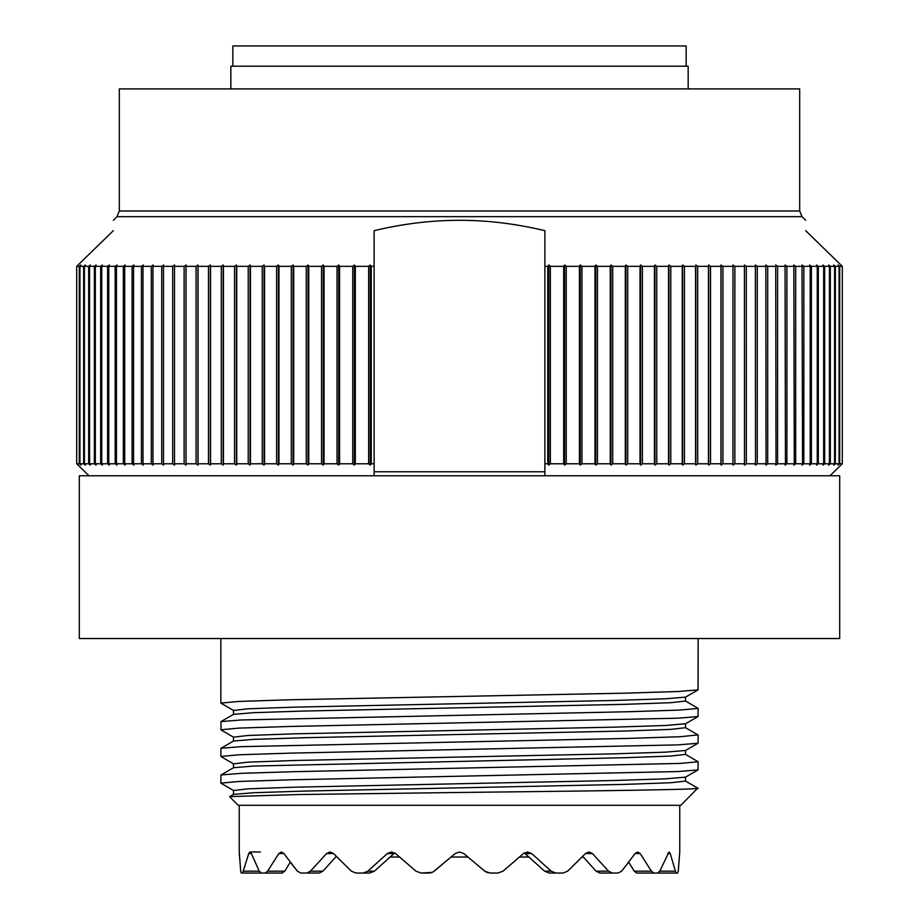 <?xml version="1.0" encoding="UTF-8"?>
<svg xmlns="http://www.w3.org/2000/svg" width="919" height="919" viewBox="0 0 919 919"><rect width="100%" height="100%" fill="white"/><g stroke="black" fill="none" stroke-linecap="round" stroke-linejoin="round"><path stroke-width="1.38" d="M697.935 734.89L680.221 736.728L627.941 738.416L241.134 746.653L220.962 748.284L220.847 756.452L238.779 754.798L291.07 753.109L677.866 744.884L698.038 743.253L698.153 735.074M685.505 754.384L698.164 761.759L680.014 763.425L293.31 771.696L241.134 773.327L220.951 774.97L233.495 767.721L253.472 766.055L624.483 757.716L671.1 756.038L685.494 754.373L685.505 750.49L665.448 752.167L614.053 753.833L294.448 760.495L247.866 762.173L233.587 763.873M685.563 777.129L665.517 778.841L614.168 780.507L294.517 787.181L247.9 788.847L233.506 790.512L220.847 783.137L239.009 781.472L291.231 779.794L677.831 771.558L698.049 769.927L698.153 761.759M221.031 729.939L220.951 721.61L241.169 719.968L627.746 711.743L680.014 710.065L698.153 708.388L685.505 701.013L671.111 702.679L624.495 704.345L304.832 711.019L253.472 712.684L233.495 714.362L233.506 710.467L220.847 703.092L239.066 701.427L290.576 699.761L625.173 693.167L677.9 691.513L698.049 689.882L698.153 638.533M220.836 729.778L238.974 728.112L290.599 726.447L678.05 718.187L698.049 716.567L698.153 708.388M220.847 783.137L220.951 774.97M697.739 788.134L680.818 805.285L238.182 805.285L229.612 796.716L233.506 794.395L253.564 792.729L304.959 791.064L624.529 784.389L671.111 782.724L685.494 781.058L685.494 777.164L698.049 769.915M696.533 787.939C714.327 789.467 596.017 790.949 459.5 792.477L298.732 794.544L229.647 796.624M685.505 701.025L685.505 697.13L665.517 698.796L614.156 700.462L294.459 707.136L247.866 708.802L233.506 710.479M685.574 723.758L665.482 725.482L614.122 727.147L294.562 733.821L247.935 735.487L233.495 737.153L220.951 729.904M698.038 734.947L685.494 727.699L671.111 729.364L624.518 731.03L304.959 737.704L253.564 739.37L233.506 741.036L220.962 748.284M489.31 873.027L497.937 873.05L503.038 871.178L497.937 873.05L489.965 873.05L484.818 871.178L463.785 853.533L459.5 851.97L455.215 853.533L433.079 871.959M551.182 871.178L555.88 873.05L549.298 873.05L544.622 871.178L551.182 871.178L531.63 853.533L527.563 851.97L523.474 853.533L503.038 871.178L519.453 857.036L529.045 857.036M549.298 873.05L563.071 873.05L567.62 871.178L563.071 873.05L555.88 873.05M608.585 871.178L612.353 873.05L599.831 873.05L596.098 871.178L608.585 871.178L592.399 853.533L588.976 851.97L585.46 853.533L567.62 871.178L582.014 857.036L583.312 857.036M618.073 873.05L612.353 873.05L618.073 873.05L621.623 871.178L628.745 862.137L634.202 871.178L651.387 871.178L640.175 853.533L637.683 851.97L635.132 853.533L621.623 871.178L618.073 873.05M651.387 871.178L653.88 873.05L637.281 873.05M659.762 871.178L675.408 871.178L670.25 853.533L668.986 851.97L659.762 871.178L657.544 873.05L653.88 873.05M675.408 871.178L676.373 873.05L656.109 873.05M679.75 852.12L678.291 871.178L677.636 873.05L676.373 873.05M678.199 871.763L679.75 851.97L679.75 805.285M487.403 872.625L485.864 871.924M248.75 853.533L250.025 851.97L251.392 853.533L248.75 853.533L242.627 873.05L262.891 873.05M278.825 853.533L281.317 851.97L283.868 853.533L278.825 853.533L267.613 871.178L265.12 873.05L261.455 873.05L259.238 871.178L251.392 853.533M281.719 873.05L284.798 871.178L290.255 862.137L297.377 871.178L300.927 873.05L297.377 871.178L283.868 853.533M300.927 873.05L306.647 873.05L310.415 871.178L326.601 853.533L330.013 851.97L333.54 853.533L326.601 853.533M335.688 857.036L336.986 857.036L351.38 871.178L355.929 873.05L351.38 871.178L333.54 853.533M355.929 873.05L368.45 873.05L355.929 873.05L363.12 873.05L367.818 871.178L387.37 853.533L391.437 851.97L395.526 853.533L415.962 871.178L421.063 873.05L429.035 873.05L433.125 871.936M431.987 872.487L430.149 872.97M432.229 872.384L421.063 873.05L415.962 871.178L399.547 857.036L389.955 857.036M242.627 873.05L241.364 873.05L240.709 871.178L241.215 872.97M239.296 853.533L240.709 871.178L239.25 851.97L239.25 805.285M318.169 873.05L306.647 873.05M368.45 873.05L369.702 873.05L368.45 873.05M612.353 873.05L600.831 873.05M563.071 873.05L550.55 873.05M363.12 873.05L369.702 873.05L374.378 871.178L367.818 871.178M265.12 873.05L282.363 873.05M336.32 856.359L322.902 871.178L319.169 873.05M394.711 852.912L374.378 871.178M455.215 853.533L434.182 871.178M484.818 871.178L463.785 853.533M544.622 871.178L524.301 852.912M596.098 871.178L582.68 856.359M636.637 873.05L634.202 871.178M467.966 857.036L451.034 857.036M839.702 638.533L79.298 638.533L79.298 475.778L374.125 475.778L374.125 266.338L374.125 475.778L544.875 475.778L544.875 463.773L544.875 475.778L829.983 475.778L842.298 463.773L829.983 475.778L839.702 475.778L839.702 638.533M374.125 463.773L371.242 463.773L371.242 266.338L374.125 266.338L374.125 230.68C402.936 223.765 431.402 220.307 459.5 220.307C487.575 220.296 516.03 223.754 544.875 230.68L544.875 463.773L547.758 463.773L548.758 465.106L548.758 264.994L547.758 266.338L547.758 463.773M839.713 463.773L839.713 266.338L842.298 266.338L805.676 230.68L842.298 266.338L842.298 463.773L839.713 463.773L838.094 465.106L839.047 463.773L835.348 463.773L833.682 465.106L834.578 463.773L830.328 463.773L828.628 465.106L829.443 463.773L824.653 463.773L822.919 465.106L823.665 463.773L818.335 463.773L816.577 465.106L817.255 463.773L811.397 463.773L809.605 465.106L810.213 463.773L803.838 463.773L802.023 465.106L802.551 463.773L795.67 463.773L793.832 465.106L794.28 463.773L786.917 463.773L785.067 465.106L785.435 463.773L777.589 463.773L775.716 465.106L776.015 463.773L767.698 463.773L765.826 465.106L766.044 463.773L757.267 463.773L755.384 465.106L755.521 463.773L746.32 463.773L744.436 465.106L744.493 463.773L734.867 463.773L732.971 465.106L732.96 463.773L722.931 463.773L721.047 465.106L720.944 463.773L710.525 463.773L708.652 465.106L708.469 463.773L697.693 463.773L695.821 465.106L695.568 463.773L684.437 463.773L682.576 465.106L682.243 463.773L670.778 463.773L668.94 465.106L668.527 463.773L656.752 463.773L654.937 465.106L654.443 463.773L642.392 463.773L640.589 465.106L640.026 463.773L627.7 463.773L625.919 465.106L625.288 463.773L612.72 463.773L610.963 465.106L610.25 463.773L597.465 463.773L595.742 465.106L594.961 463.773L581.968 463.773L580.28 465.106L579.429 463.773L566.253 463.773L564.611 465.106L563.692 463.773L550.355 463.773L548.758 465.106M184.133 266.338L174.507 266.338L174.564 264.994L172.68 266.338L163.479 266.338L163.616 264.994L161.733 266.338L152.956 266.338L153.174 264.994L151.302 266.338L142.985 266.338L143.284 264.994L141.411 266.338L133.565 266.338L133.933 264.994L132.083 266.338L124.72 266.338L125.168 264.994L123.33 266.338L116.449 266.338L116.977 264.994L115.162 266.338L108.787 266.338L109.395 264.994L107.603 266.338L101.745 266.338L102.423 264.994L100.665 266.338L95.335 266.338L96.081 264.994L94.347 266.338L89.557 266.338L90.372 264.994L88.672 266.338L84.422 266.338L85.318 264.994L83.652 266.338L79.953 266.338L80.906 264.994L79.287 266.338L76.702 266.338L113.324 230.68C113.324 216.838 113.324 216.838 113.324 230.68C113.324 216.838 113.324 216.838 113.324 230.68L76.702 266.338L76.702 463.773L89.017 475.778L76.702 463.773L79.287 463.773L80.906 465.106L79.953 463.773L83.652 463.773L85.318 465.106L84.422 463.773L88.672 463.773L90.372 465.106L89.557 463.773L94.347 463.773L96.081 465.106L95.335 463.773L100.665 463.773L102.423 465.106L101.745 463.773L107.603 463.773L109.395 465.106L108.787 463.773L115.162 463.773L116.977 465.106L116.449 463.773L123.33 463.773L125.168 465.106L124.72 463.773L132.083 463.773L133.933 465.106L133.565 463.773L141.411 463.773L143.284 465.106L142.985 463.773L151.302 463.773L153.174 465.106L152.956 463.773L161.733 463.773L163.616 465.106L163.479 463.773L172.68 463.773L174.564 465.106L174.507 463.773L184.133 463.773L186.029 465.106L186.029 264.994L184.133 266.338L184.133 463.773M371.242 463.773L370.242 465.106L368.645 463.773L355.308 463.773L354.389 465.106L352.747 463.773L339.57 463.773L338.72 465.106L337.032 463.773L324.039 463.773L323.258 465.106L321.535 463.773L308.75 463.773L308.037 465.106L306.28 463.773L293.712 463.773L293.081 465.106L291.3 463.773L278.974 463.773L278.411 465.106L276.608 463.773L264.557 463.773L264.063 465.106L262.248 463.773L250.473 463.773L250.06 465.106L248.222 463.773L236.757 463.773L236.424 465.106L234.563 463.773L223.432 463.773L223.179 465.106L221.307 463.773L210.531 463.773L210.348 465.106L208.475 463.773L198.056 463.773L197.953 465.106L196.069 463.773L186.04 463.773L186.029 465.106M839.713 266.338L838.094 264.994L839.047 266.338L839.047 463.773M839.047 266.338L835.348 266.338L835.348 463.773M835.348 266.338L833.682 264.994L834.578 266.338L834.578 463.773M834.578 266.338L830.328 266.338L830.328 463.773M830.328 266.338L828.628 264.994L829.443 266.338L829.443 463.773M829.443 266.338L824.653 266.338L824.653 463.773M824.653 266.338L822.919 264.994L823.665 266.338L823.665 463.773M823.665 266.338L818.335 266.338L818.335 463.773M818.335 266.338L816.577 264.994L817.255 266.338L817.255 463.773M817.255 266.338L811.397 266.338L811.397 463.773M811.397 266.338L809.605 264.994L810.213 266.338L810.213 463.773M810.213 266.338L803.838 266.338L803.838 463.773M803.838 266.338L802.023 264.994L802.551 463.773M802.551 266.338L795.67 266.338L795.67 463.773M795.67 266.338L793.832 264.994L794.28 463.773M794.28 266.338L786.917 266.338L786.917 463.773M786.917 266.338L785.067 264.994L785.435 463.773M785.435 266.338L777.589 266.338L777.589 463.773M777.589 266.338L775.716 264.994L776.015 463.773M776.015 266.338L767.698 266.338L767.698 463.773M767.698 266.338L765.826 264.994L766.044 463.773M766.044 266.338L757.267 266.338L757.267 463.773M757.267 266.338L755.384 264.994L755.521 463.773M755.521 266.338L746.32 266.338L746.32 463.773M746.32 266.338L744.436 264.994L744.493 463.773M744.493 266.338L734.867 266.338L734.867 463.773M734.867 266.338L732.971 264.994L732.96 463.773M732.96 266.338L722.931 266.338L722.931 463.773M722.931 266.338L721.047 264.994L720.944 266.338L720.944 463.773M720.944 266.338L710.525 266.338L710.525 463.773M710.525 266.338L708.652 264.994L708.469 266.338L708.469 463.773M708.469 266.338L697.693 266.338L697.693 463.773M697.693 266.338L695.821 264.994L695.568 266.338L695.568 463.773M695.568 266.338L684.437 266.338L684.437 463.773M684.437 266.338L682.576 264.994L682.243 266.338L682.243 463.773M682.243 266.338L670.778 266.338L670.778 463.773M670.778 266.338L668.94 264.994L668.527 266.338L668.527 463.773M668.527 266.338L656.752 266.338L656.752 463.773M656.752 266.338L654.937 264.994L654.443 266.338L654.443 463.773M654.443 266.338L642.392 266.338L642.392 463.773M642.392 266.338L640.589 264.994L640.026 266.338L640.026 463.773M640.026 266.338L627.7 266.338L627.7 463.773M627.7 266.338L625.919 264.994L625.288 266.338L625.288 463.773M625.288 266.338L612.72 266.338L612.72 463.773M612.72 266.338L610.963 264.994L610.25 266.338L610.25 463.773M610.25 266.338L597.465 266.338L597.465 463.773M597.465 266.338L595.742 264.994L594.961 266.338L594.961 463.773M594.961 266.338L581.968 266.338L581.968 463.773M581.968 266.338L580.28 264.994L579.429 266.338L579.429 463.773M579.429 266.338L566.253 266.338L566.253 463.773M566.253 266.338L564.611 264.994L563.692 266.338L563.692 463.773M563.692 266.338L550.355 266.338L550.355 463.773M355.308 463.773L355.308 266.338L368.645 266.338L368.645 463.773M339.57 463.773L339.57 266.338L352.747 266.338L352.747 463.773M324.039 463.773L324.039 266.338L337.032 266.338L337.032 463.773M308.75 463.773L308.75 266.338L321.535 266.338L321.535 463.773M293.712 463.773L293.712 266.338L306.28 266.338L306.28 463.773M278.974 463.773L278.974 266.338L291.3 266.338L291.3 463.773M264.557 463.773L264.557 266.338L276.608 266.338L276.608 463.773M250.473 463.773L250.473 266.338L262.248 266.338L262.248 463.773M236.757 463.773L236.757 266.338L248.222 266.338L248.222 463.773M223.432 463.773L223.432 266.338L234.563 266.338L234.563 463.773M210.531 463.773L210.531 266.338L221.307 266.338L221.307 463.773M198.056 463.773L198.056 266.338L208.475 266.338L208.475 463.773M186.04 463.773L186.04 266.338L196.069 266.338L196.069 463.773M174.507 266.338L174.507 463.773M172.68 266.338L172.68 463.773M163.479 266.338L163.479 463.773M161.733 266.338L161.733 463.773M152.956 266.338L152.956 463.773M151.302 266.338L151.302 463.773M142.985 266.338L142.985 463.773M141.411 266.338L141.411 463.773M133.565 266.338L133.565 463.773M132.083 266.338L132.083 463.773M124.72 266.338L124.72 463.773M123.33 266.338L123.33 463.773M116.449 266.338L116.449 463.773M115.162 266.338L115.162 463.773M108.787 266.338L108.787 463.773M107.603 266.338L107.603 463.773M101.745 266.338L101.745 463.773M100.665 266.338L100.665 463.773M95.335 266.338L95.335 463.773M94.347 266.338L94.347 463.773M89.557 266.338L89.557 463.773M88.672 266.338L88.672 463.773M84.422 266.338L84.422 463.773M83.652 266.338L83.652 463.773M79.953 266.338L79.953 463.773M547.758 266.338L544.875 266.338M79.287 266.338L79.287 463.773M550.355 266.338L548.758 264.994M805.676 230.68C805.676 216.838 805.676 216.838 805.676 230.68C805.676 216.838 805.676 216.838 805.676 230.68M186.04 266.338L186.029 264.994M198.056 266.338L197.953 264.994L196.069 266.338M210.531 266.338L210.348 264.994L208.475 266.338M223.432 266.338L223.179 264.994L221.307 266.338M236.757 266.338L236.424 264.994L234.563 266.338M250.473 266.338L250.06 264.994L248.222 266.338M264.557 266.338L264.063 264.994L262.248 266.338M278.974 266.338L278.411 264.994L276.608 266.338M293.712 266.338L293.081 264.994L291.3 266.338M308.75 266.338L308.037 264.994L306.28 266.338M324.039 266.338L323.258 264.994L321.535 266.338M339.57 266.338L338.72 264.994L337.032 266.338M355.308 266.338L354.389 264.994L352.747 266.338M371.242 266.338L370.242 264.994L368.645 266.338M799.679 210.991L799.679 88.902L119.321 88.902L119.321 210.991L799.679 210.991L802.023 216.654L805.676 220.307M230.841 88.902L230.841 66.225L688.159 66.225L688.159 88.902M686.148 66.225L686.148 45.95L232.852 45.95L232.852 66.225M370.242 465.106L370.242 264.994M354.389 465.106L354.389 264.994M338.72 465.106L338.72 264.994M323.258 465.106L323.258 264.994M308.037 465.106L308.037 264.994M293.081 465.106L293.081 264.994M278.411 465.106L278.411 264.994M264.063 465.106L264.063 264.994M250.06 465.106L250.06 264.994M236.424 465.106L236.424 264.994M223.179 465.106L223.179 264.994M210.348 465.106L210.348 264.994M197.953 465.106L197.953 264.994M732.971 465.106L732.971 264.994M721.047 465.106L721.047 264.994M708.652 465.106L708.652 264.994M695.821 465.106L695.821 264.994M682.576 465.106L682.576 264.994M668.94 465.106L668.94 264.994M654.937 465.106L654.937 264.994M640.589 465.106L640.589 264.994M625.919 465.106L625.919 264.994M610.963 465.106L610.963 264.994M595.742 465.106L595.742 264.994M580.28 465.106L580.28 264.994M564.611 465.106L564.611 264.994M259.238 871.178L243.592 871.178M284.798 871.178L267.613 871.178M322.902 871.178L310.415 871.178M393.895 853.533L387.37 853.533M525.105 853.533L531.63 853.533M585.46 853.533L592.399 853.533M635.132 853.533L640.175 853.533M667.608 853.533L670.25 853.533M374.125 471.769L544.875 471.769M113.324 220.307L116.977 216.654L802.023 216.654M220.847 638.533L220.847 703.092M685.505 697.13L698.049 689.882M685.494 723.804L698.038 716.556M685.505 750.49L698.038 743.241M233.506 763.827L220.962 756.578M220.951 721.61L233.495 714.362M697.808 788.18L685.494 781.058M250.025 851.97L260.376 851.97M685.494 727.699L685.482 723.816M233.506 737.153L233.495 741.036M233.518 763.827L233.506 767.721M233.495 790.512L233.495 794.407M116.977 216.654L119.321 210.991"/></g></svg>
